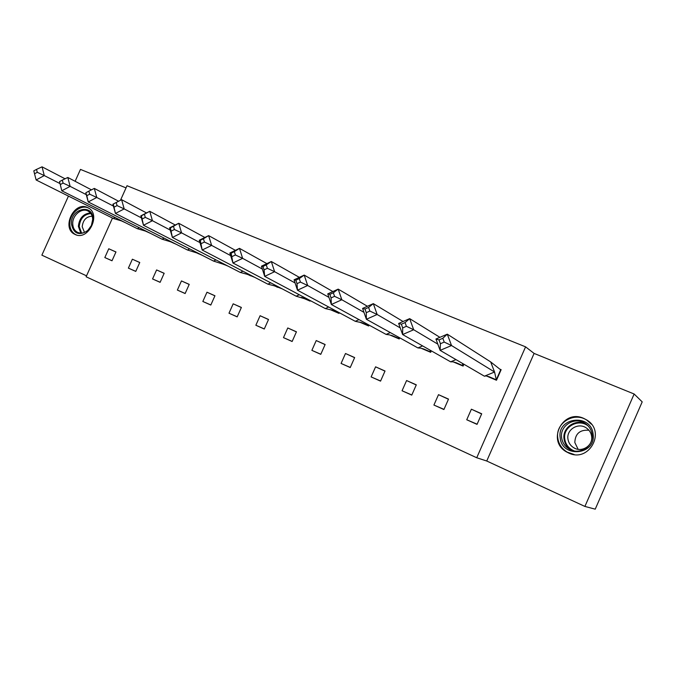 <?xml version="1.0" encoding="UTF-8"?>
<svg xmlns="http://www.w3.org/2000/svg" width="676" height="676" viewBox="0 0 676 676"><rect width="100%" height="100%" fill="white"/><g stroke="black" fill="none" stroke-linecap="round" stroke-linejoin="round"><path stroke-width="1.01" d="M87.348 207.439L88.21 207.853C101.476 214.25 88.319 241.171 75.18 234.496L74.639 234.234C61.212 228.023 74.03 201.009 87.348 207.439M583.777 418.41L586.641 419.914C606.448 431.322 589.058 463.17 568.609 452.979L566.775 452.05C546.183 441.251 562.745 408.481 583.777 418.41M634.147 394.007L642.2 401.882L595.226 509.163L584.901 506.434L634.147 394.007L534.099 353.421L525.582 346.847L476.732 457.753L86.114 276.771L112.478 218.069M126.032 187.894L80.469 169.406L75.121 181.295M68.453 196.108L41.87 255.165L86.536 275.833M534.099 353.421L486.737 461.007L584.901 506.434M486.737 461.007L476.732 457.753M120.472 200.282L127.012 185.723L525.582 346.847M477.121 424.182L466.736 419.762L477.036 424.376L481.701 413.78L471.383 409.208L481.625 413.957M466.736 419.762L471.383 409.208M486.5 376.017L496.48 380.25L501.144 369.671L500.105 369.231M443.98 409.36L433.916 405.051L443.912 409.529L448.518 399.094L438.504 394.666L448.442 399.254M433.916 405.051L438.504 394.666M453.266 361.905L463.094 366.071L463.905 364.237M411.828 394.97L402.059 390.77L411.76 395.122L416.306 384.838L406.589 380.546L416.247 384.982M402.059 390.77L406.589 380.546M421.013 348.208L430.688 352.314L431.33 350.869M380.613 380.994L371.124 376.912L380.546 381.129L385.033 371.006L375.594 366.831L384.974 371.132M371.124 376.912L375.594 366.831M389.722 334.933L399.22 338.963L399.727 337.823M350.286 367.423L341.076 363.443L350.236 367.541L354.655 357.562L345.487 353.506L354.604 357.68M341.076 363.443L345.487 353.506M359.446 322.038L368.665 325.993L369.054 325.097M320.821 354.232L311.873 350.354L320.77 354.342L325.139 344.506L316.224 340.56L325.097 344.608M311.873 350.354L316.224 340.56M330.015 309.524L338.963 313.385L339.267 312.701M292.176 341.405L283.481 337.628L292.133 341.507L296.443 331.806L287.773 327.97L296.401 331.908M283.481 337.628L287.773 327.97M301.395 297.355L310.09 301.124L310.318 300.617M264.324 328.925L255.858 325.249L264.274 329.018L268.533 319.461L260.099 315.726L268.499 319.554M255.858 325.249L260.099 315.726M273.56 285.525L282.171 288.846M237.217 316.79L228.987 313.208L237.183 316.875L241.383 307.445L233.178 303.82L241.349 307.529M228.987 313.208L233.178 303.82M246.478 274.017L254.801 277.371M210.844 304.977L202.834 301.479L210.802 305.053L214.96 295.758L206.974 292.218L214.926 295.834M202.834 301.479L206.974 292.218M220.114 262.812L228.158 266.192M185.165 293.469L177.365 290.072L185.131 293.545L189.229 284.368L181.455 280.929L189.196 284.444M177.365 290.072L181.455 280.929M194.434 251.903L202.234 255.3M160.153 282.264L152.556 278.951L160.119 282.34L164.175 273.281L156.595 269.935L164.141 273.349M152.556 278.951L156.595 269.935M176.335 244.34L169.431 241.273M135.783 271.355L128.381 268.118L135.758 271.422L139.763 262.482L132.378 259.212L139.729 262.55M128.381 268.118L132.378 259.212M150.655 233.44L145.061 230.922M112.039 260.716L104.822 257.556L112.005 260.775L115.968 251.954L108.768 248.768L115.942 252.013M104.822 257.556L108.768 248.768M125.651 222.835L121.308 220.832M490.683 361.922L494.562 372.011L451.526 345.537L444.233 342.081L442.814 338.279L447.284 334.172L451.526 345.537L440.127 350.362L435.935 339.022L447.284 334.172L490.683 361.922L500.975 370.051M485.976 375.932L484.388 376.186L440.127 350.362L440.414 343.712L444.233 342.081M484.388 376.186L494.562 372.011L496.302 379.777L500.671 369.865M487.548 376.228L488.942 377.047M488.74 376.566L496.607 379.963M442.814 338.279L439.011 339.91L435.935 339.022M439.011 339.91L440.414 343.712M593.114 434.136C596.426 455.117 561.663 458.497 560.176 437.617C556.906 417.058 591.204 413.12 593.114 434.136M561.612 437.617C562.314 442.56 564.832 446.371 569.158 449.041C579.349 455.582 594.069 446.261 592.083 434.389C591.399 429.683 589.049 426.007 585.044 423.353C574.803 416.306 559.677 425.593 561.612 437.617M578.132 449.303L574.82 442.526C575.208 433.662 579.923 429.573 588.957 430.257M591.644 436.417C593.19 445.661 581.706 452.903 573.772 447.765C570.426 445.687 568.482 442.738 567.933 438.91C566.42 429.573 578.149 422.348 586.117 427.798C589.261 429.86 591.103 432.733 591.644 436.417M591.399 424.207L586.912 420.235C574.203 411.405 555.368 422.939 557.768 437.879C558.63 444.048 561.781 448.796 567.198 452.109L574.186 454.509M92.958 219.058L92.849 221.027C92.316 224.795 90.677 227.973 87.948 230.567C78.948 236.135 73.431 233.837 71.403 223.671C70.684 208.276 93.187 203.282 92.958 219.058M72.738 223.756C72.881 227.727 74.419 230.55 77.343 232.231C80.9 233.862 84.475 233.161 88.049 230.136L91.404 225.48L92.688 219.489C92.536 215.593 91.032 212.813 88.201 211.132C81.931 207.295 72.332 215.171 72.738 223.756M84.492 232.409L82.202 226.739C83.013 219.987 86.334 216.489 92.189 216.219M89.021 208.36L89.021 208.36C81.238 203.586 69.324 213.362 69.814 224.01C69.991 228.944 71.901 232.46 75.551 234.547L76.456 234.952M452.819 361.829L450.63 361.837L402.617 334.544L398.637 323.458L409.664 318.641L439.899 337.332M462.468 363.401L462.916 365.615L463.601 364.06M454.433 362.159L456.055 363.088M455.962 359.607L450.63 361.837M455.582 362.497L463.221 365.784M405.059 322.587L401.367 324.201L402.702 327.919L402.617 334.544L413.695 329.744L406.403 326.305L405.059 322.587L409.664 318.641L413.695 329.744L437.82 344.135M401.367 324.201L398.637 323.458M402.702 327.919L406.403 326.305M420.641 348.148L417.886 347.92L366.384 319.266L362.598 308.417L373.321 303.634L403.082 321.514M430.029 350.126L430.519 351.866L431.034 350.7M422.289 348.503L424.131 349.534M422.601 345.909L417.886 347.92M423.396 348.841L430.815 352.035M368.597 307.428L364.998 309.033L366.265 312.667L366.384 319.266L377.149 314.492L369.873 311.061L368.597 307.428L373.321 303.634L377.149 314.492L400.234 327.911M364.998 309.033L362.598 308.417M366.265 312.667L369.873 311.061M389.401 334.865L386.106 334.417L331.358 304.496L327.759 293.883L338.186 289.125L367.406 306.27M398.587 337.18L399.068 338.524L399.448 337.662M391.074 335.245L393.111 336.369M390.314 332.584L386.106 334.417M392.148 335.583L399.347 338.676M333.344 292.776L329.854 294.373L331.054 297.922L331.358 304.496L341.828 299.755L334.561 296.333L333.344 292.776L338.186 289.125L341.828 299.755L363.967 312.346M329.854 294.373L327.759 293.883M331.054 297.922L334.561 296.333M368.09 324.565L368.513 325.553L361.787 322.705L355.246 321.303L297.474 290.207L294.06 279.813L304.208 275.09L332.837 291.559M368.792 325.705L368.783 324.945M360.756 322.368L362.978 323.576M359.04 319.621L355.246 321.303M299.265 278.605L295.86 280.185L297.009 283.666L297.474 290.207L307.673 285.492L300.414 282.086L299.265 278.605L304.208 275.09L307.673 285.492L328.942 297.381M295.86 280.185L294.06 279.813M297.009 283.666L300.414 282.086M338.482 312.278L338.82 312.954L332.288 310.183L325.283 308.569L264.696 276.374L261.435 266.2L271.321 261.511L299.341 277.354M339.09 313.098L338.997 312.557M331.282 309.853L333.69 311.146M328.713 307.014L325.283 308.569M266.285 264.899L262.972 266.471L264.062 269.876L264.696 276.374L274.617 271.701L267.375 268.304L266.285 264.899L271.321 261.511L274.617 271.701L295.091 282.957M262.972 266.471L261.435 266.2M264.062 269.876L267.375 268.304M309.726 300.305L296.156 296.189L232.95 262.989L229.848 253.018L239.481 248.362L266.876 263.615M302.628 297.685L305.206 299.054M299.282 294.753L296.156 296.189M234.352 251.624L231.124 253.187L232.95 262.989L242.616 258.342L235.4 254.97L234.352 251.624L239.481 248.362L242.616 258.342L262.347 269.048M231.124 253.187L229.848 253.018M232.164 256.525L235.4 254.97M281.782 288.635L275.698 286.168L267.848 284.157L202.192 250.019L199.251 240.242L208.631 235.62L235.4 250.331M274.752 285.855L277.49 287.283M270.704 282.821L267.848 284.157M203.434 238.772L200.282 240.318L202.192 250.019L211.622 245.405L204.422 242.042L203.434 238.772L208.631 235.62L211.622 245.405L230.66 255.612M200.282 240.318L199.251 240.242M201.271 243.588L204.422 242.042M254.083 276.999L248.548 274.65L240.31 272.453L172.388 237.445L169.583 227.863L178.734 223.274L204.879 237.47M247.636 274.338L250.517 275.833M242.938 271.203L240.31 272.453M173.462 226.308L170.394 227.846L172.388 237.445L181.574 232.874L174.408 229.519L173.462 226.308L178.734 223.274L181.574 232.874L199.969 242.616M170.394 227.846L169.583 227.863M171.332 231.057L174.408 229.519M226.054 265.11L213.523 261.071L143.489 225.252L140.819 215.855L149.742 211.301L175.261 225.015M221.238 263.133L224.263 264.688M215.948 259.897L213.523 261.071M144.402 214.233L141.411 215.762L143.489 225.252L152.446 220.714L145.306 217.385L144.402 214.233L149.742 211.301L152.446 220.714L170.225 230.051M141.411 215.762L140.819 215.855M142.306 218.906L145.306 217.385M198.803 253.542L187.455 249.993L115.444 213.43L112.909 204.211L121.621 199.69L146.523 212.948M195.533 252.224L198.693 253.838M189.702 248.886L187.455 249.993M116.221 202.513L113.298 204.034L115.444 213.43L124.19 208.918L117.075 205.605L116.221 202.513L121.621 199.69L124.19 208.918L141.394 217.875M114.151 207.118L117.075 205.605M172.304 242.295L162.071 239.203L88.226 201.947L85.81 192.905L86.832 195.677L89.68 194.181L88.869 191.147L86.021 192.652M113.424 206.079L96.769 197.476L94.319 188.418L118.621 201.245M170.496 241.594L173.783 243.259M164.158 238.163L162.071 239.203M94.319 188.418L88.869 191.147M89.68 194.181L96.769 197.476L88.226 201.947L86.832 195.677M146.684 231.437L137.355 228.699L61.803 190.801L59.53 181.599L60.299 184.573L63.088 183.086L62.31 180.112L59.53 181.599M86.274 194.646L70.143 186.365L67.811 177.467L91.454 189.846M146.101 231.234L149.506 232.958M139.298 227.711L137.355 228.699M67.811 177.467L62.31 180.112M63.088 183.086L70.143 186.365L61.803 190.801L60.299 184.573M122.238 221.12L113.272 218.466L36.132 179.977L34.535 173.791L37.256 172.304L36.521 169.389L33.8 170.867L34.535 173.791M59.919 183.542L44.278 175.566L42.056 166.837L65.057 178.794M115.089 217.528L113.272 218.466M42.056 166.837L36.521 169.389M37.256 172.304L44.278 175.566L36.132 179.977M571.381 450.106C567.164 447.453 564.705 443.701 564.021 438.859C562.212 427.485 575.927 418.275 586.143 424.114M588.213 426.015C578.597 418.064 562.762 426.86 564.739 438.927C565.618 444.58 568.736 448.56 574.093 450.884M80.807 233.11L78.374 226.375C79.261 218.204 83.275 213.717 90.398 212.932M90.888 213.557C83.985 214.3 80.098 218.635 79.227 226.553L81.61 233.093M566.775 452.05L569.733 453.435M74.639 234.234L75.619 234.673M573.772 447.765L575.208 448.484M571.245 450.055L569.158 449.041M587.283 420.48L588.585 421.334M88.049 230.136L87.948 230.567M78.112 232.578L77.343 232.231"/></g></svg>
